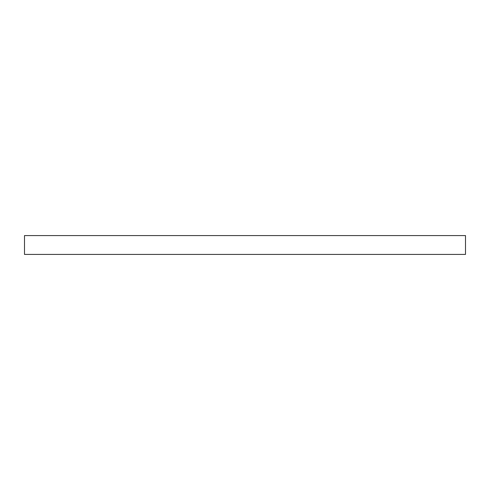 <?xml version="1.0" encoding="UTF-8"?>
<svg xmlns="http://www.w3.org/2000/svg" width="490" height="490" viewBox="0 0 490 490"><rect width="100%" height="100%" fill="white"/><g stroke="black" fill="none" stroke-linecap="round" stroke-linejoin="round"><path stroke-width="0.73" d="M24.5 254.42L465.5 254.42L465.5 235.58L24.5 235.58L24.5 254.42"/></g></svg>
